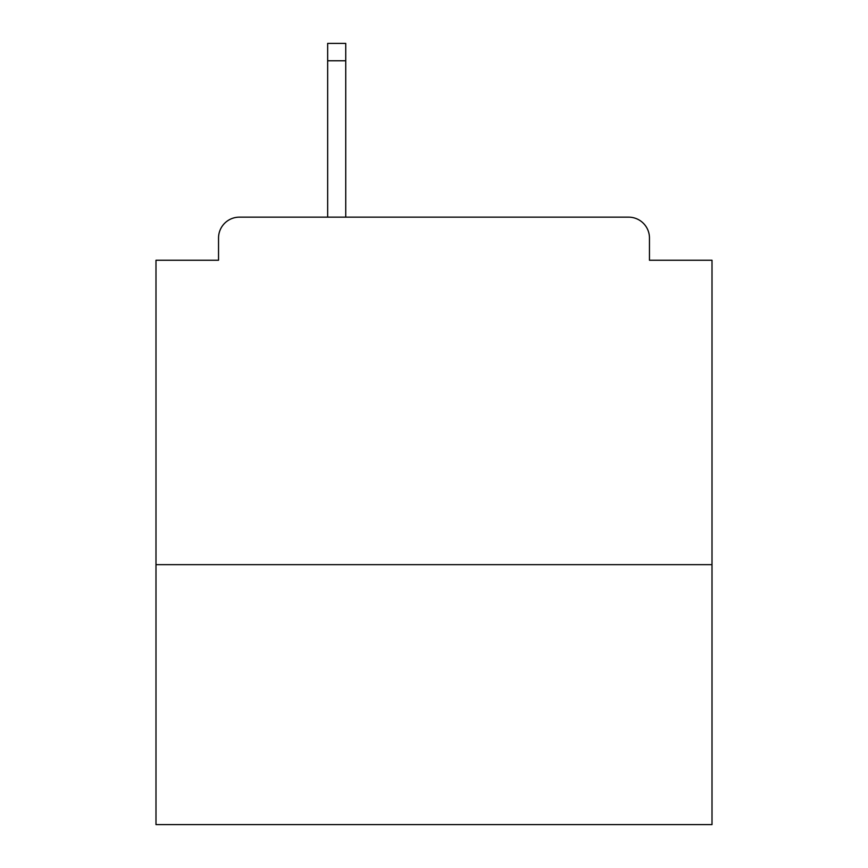 <?xml version="1.0" encoding="UTF-8"?>
<svg xmlns="http://www.w3.org/2000/svg" width="868" height="868" viewBox="0 0 868 868"><rect width="100%" height="100%" fill="white"/><g stroke="black" fill="none" stroke-linecap="round" stroke-linejoin="round"><path stroke-width="1.3" d="M712.01 564.667L712.01 260.248L649.459 260.248L649.459 238.006A20.854 20.854 0 0 0 628.606 217.152L239.394 217.152A20.854 20.854 0 0 0 218.541 238.006L218.541 260.248L155.99 260.248L155.99 824.6L712.01 824.6L712.01 564.667L155.99 564.667M218.541 238.006L218.541 260.248M628.606 217.152L542.424 217.152M325.576 217.152L239.394 217.152M649.459 260.248L649.459 238.006M345.735 60.771L327.659 60.771L327.659 43.4L345.735 43.4L345.735 217.152M327.659 60.771L327.659 217.152"/></g></svg>
